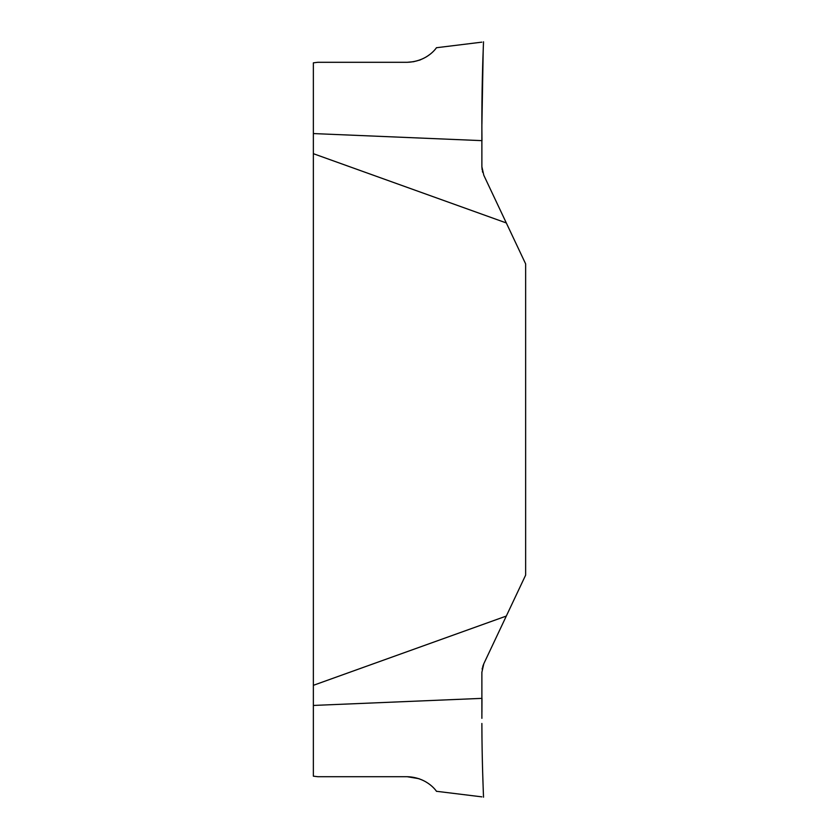 <?xml version="1.0" encoding="UTF-8"?>
<svg xmlns="http://www.w3.org/2000/svg" width="839" height="839" viewBox="0 0 839 839"><rect width="100%" height="100%" fill="white"/><g stroke="black" fill="none" stroke-linecap="round" stroke-linejoin="round"><path stroke-width="1.26" d="M481.89 718.341L481.88 672.28L483.809 663.733L506.316 616.057L313.356 685.327L313.356 153.684L506.316 222.954L483.809 175.278L481.88 166.72L482.131 169.866M506.316 616.057L525.644 575.114L525.644 263.897L506.316 222.954M482.415 171.282L482.687 172.32M481.88 166.72L481.88 115.541C481.953 73.087 483.82 36.203 483.484 42.453C483.4 45.998 481.901 79.275 481.88 115.541C481.953 73.087 483.82 36.203 483.484 42.453C483.4 45.998 481.901 79.275 481.88 115.541M313.356 153.684L313.356 62.841L317.782 62.296M481.911 124.214L483.191 50.655C482.488 66.868 481.534 107.256 481.974 140.648L313.356 133.569M407.167 62.296L317.782 62.296L407.167 62.296C428.121 61.708 437.245 46.585 436.437 47.739C437.717 45.642 429.211 61.457 407.167 62.296L413.952 61.666M419.238 60.261L420.811 59.663M426.443 56.832L429.872 54.43M317.782 776.704L313.356 776.169L313.356 685.327M483.809 663.733L482.708 666.606M482.362 667.928L482.131 669.123M313.356 705.442L481.974 698.363L481.922 712.143M481.88 723.459C481.953 765.923 483.82 802.808 483.484 796.547C483.4 793.012 481.901 759.725 481.88 723.459C481.953 765.923 483.82 802.808 483.484 796.547C483.4 793.012 481.901 759.725 481.88 723.459M407.167 776.704C428.121 777.302 437.245 792.415 436.437 791.261C437.717 793.369 429.211 777.543 407.167 776.704L317.782 776.704L407.167 776.704L317.782 776.704L407.167 776.704L419.217 778.739M436.448 47.729L481.88 42.149M436.448 791.282L481.88 796.861"/></g></svg>

